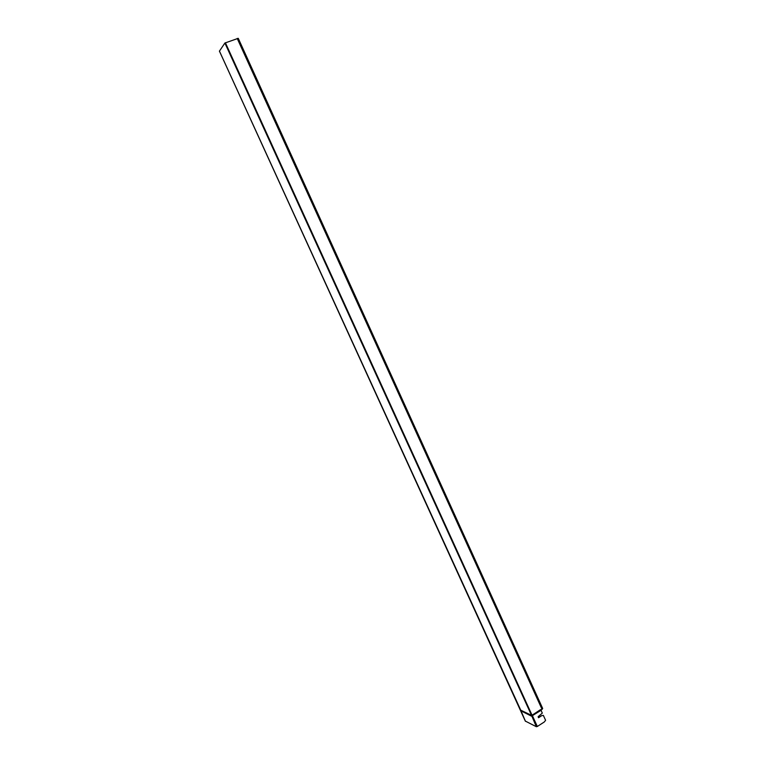 <?xml version="1.0" encoding="UTF-8"?>
<svg xmlns="http://www.w3.org/2000/svg" width="765" height="765" viewBox="0 0 765 765"><rect width="100%" height="100%" fill="white"/><g stroke="black" fill="none" stroke-linecap="round" stroke-linejoin="round"><path stroke-width="1.15" d="M525.383 721.108L536.341 726.712L537.326 726.492L544.326 721.95L545.588 720.305L543.351 715.371L541.438 715.734L543.351 715.371M219.45 51.131L224.891 43.031L238.259 38.317L542.691 708.514L541.046 710.303L531.541 716.174L520.678 710.704M541.429 709.844L540.587 709.604L541.19 710.159M538.474 717.685L538.139 716.681L542.318 713.104L540.912 710.083L531.503 715.925L520.755 710.35M538.608 717.704L541.515 715.782M538.522 717.666L541.438 715.734M219.421 51.073L520.736 710.169L531.541 715.361L536.341 726.712M224.891 43.031L531.541 715.361L532.517 715.944L537.326 726.492M225.388 42.735L532.058 715.246L540.587 709.604M237.217 38.451L542.089 709.413M541.343 709.93L540.664 709.729L531.56 715.505L520.755 710.303L525.469 721.309M219.412 51.112L525.383 721.223"/></g></svg>
